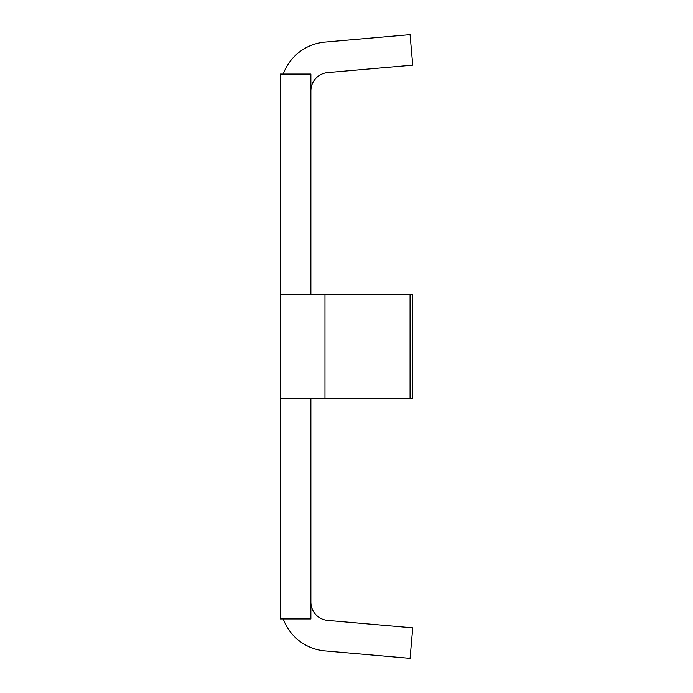 <?xml version="1.0" encoding="UTF-8"?>
<svg xmlns="http://www.w3.org/2000/svg" width="693" height="693" viewBox="0 0 693 693"><rect width="100%" height="100%" fill="white"/><g stroke="black" fill="none" stroke-linecap="round" stroke-linejoin="round"><path stroke-width="1.04" d="M310.88 398.536L310.88 618.944L283.246 618.944A48.978 48.978 0 0 0 324.974 650.909L410.065 658.35L412.733 627.858L327.642 620.408A18.364 18.364 0 0 1 310.88 602.113M310.88 90.887A18.364 18.364 0 0 1 327.642 72.592L412.733 65.142L410.065 34.65L324.974 42.091A48.978 48.978 0 0 0 283.246 74.056L280.267 74.056L280.267 294.464L412.733 294.464L412.733 398.536L280.267 398.536L280.267 294.464M283.246 618.944L280.267 618.944L280.267 398.536M283.246 74.056L310.88 74.056L310.88 294.464M410.065 294.464L410.065 398.536M324.974 294.464L324.974 398.536"/></g></svg>
